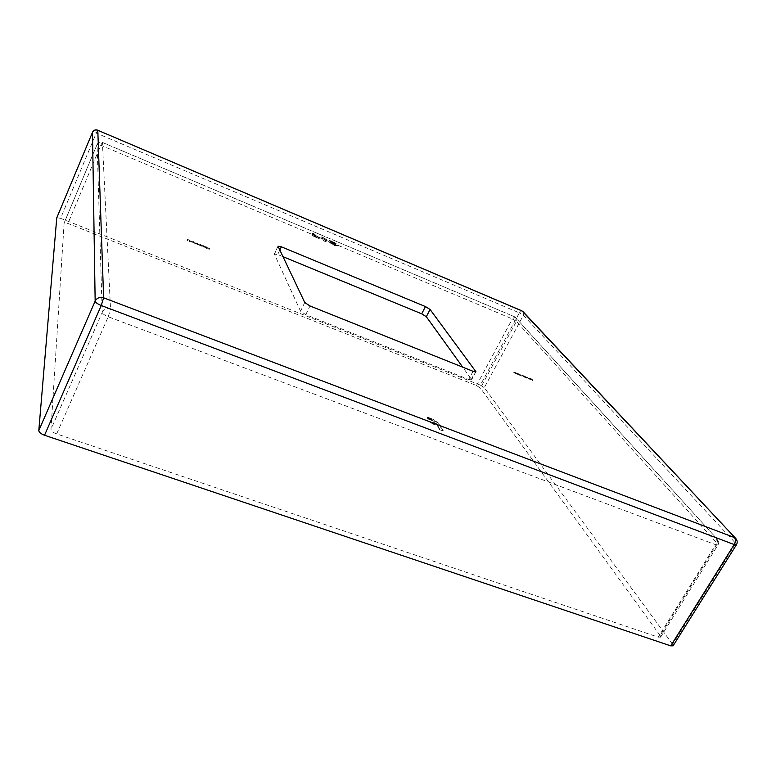 <?xml version="1.0" encoding="UTF-8"?>
<svg xmlns="http://www.w3.org/2000/svg" width="776" height="776" viewBox="0 0 776 776"><rect width="100%" height="100%" fill="white"/><g stroke="black" fill="none" stroke-linecap="round" stroke-linejoin="round"><path stroke-width="0.58" stroke-dasharray="3.88 2.91" d="M326.473 239.726L321.555 237.184L323.854 241.006L325.988 241.908L324.058 238.707L326.638 239.396L324.824 238.562M439.594 429.661L442.921 430.923L439.158 424.744C437.703 422.493 434.715 420.495 430.185 418.749L427.013 417.536L427.818 418.894L431.437 420.272L436.316 424.239L429.448 421.63L430.263 423.007L437.15 425.617L439.594 429.661L439.846 429.186L443.174 430.447L442.921 430.923M530.066 379.445L529.125 378.93M524.731 376.447L525.595 377.699L527.389 378.106L524.479 376.341M518.63 374.236L519.163 375.099L520.977 375.506L518.378 374.129M516.147 373.867L514.284 372.461L513.751 372.364L514.294 373.12L514.43 372.596L516.147 373.867L515.361 372.907M206.494 248.369L207.473 248.252L205.116 247.098L206.494 248.369L207.473 248.252M201.149 246.196L202.148 246.089L199.781 244.935L201.149 246.196L202.148 246.089M196.881 244.217L194.679 242.549L194.989 243.674L197.075 243.8L194.747 242.578M191.517 242.044L189.325 240.376L189.606 241.501L191.711 241.617L189.383 240.405M282.891 256.633L277.701 254.499L274.394 254.179L300.535 311.186L305.763 314.658L468.694 379.454L471.565 379.842L471.391 379.212L462.69 367.145M188.102 240.007L187.229 239.551L187.501 240.638L187.87 239.813M193.466 242.19L192.594 241.734L192.885 242.82L193.234 241.996M199.558 245.303L197.356 243.635L197.667 244.76L199.752 244.886L197.414 243.664M203.826 247.282L204.815 247.175L202.449 246.021L203.826 247.282L204.815 247.175M209.471 248.679L208.589 248.223L208.928 249.329L209.229 248.475M518.581 374.856L516.331 373.615L518.581 374.856L517.786 373.886M525.012 377.466L521.792 375.497L521.889 376.195L521.928 375.632L523.577 376.884L523.363 376.214L525.012 377.466L524.207 376.496M528.572 378.911L527.438 377.543M532.918 380.667L531.803 379.338L530.425 378.775L531.667 379.367L530.871 379.319L532.918 380.667L531.803 379.338M317.801 236.942L313.679 233.78L311.971 233.285L314.794 235.458L311.904 235.147L316.249 237.873L319.285 238.504L317.956 236.602L313.679 233.78M332.303 242.151L335.989 243.965L331.856 241.462L329.15 240.851L331.265 242.549L329.693 242.616L334.563 245.594L337.676 245.953L331.808 243.499L334.291 244.091L331.313 241.928L332.458 241.821L333.884 243.082M672.608 644.235L484.292 387.66L523.393 315.318L735.793 543.413L672.608 644.235L673.073 645.826M480.363 385.129L60.586 218.318L96.263 133.065L519.338 312.864L480.363 385.129L484.292 387.66M660.163 635.573L480.422 388.078L476.474 385.536L67.929 223.43L64.117 223.022L50.973 429.341C51.235 431.039 53.137 432.571 56.677 433.93L658.232 637.144L660.609 637.115L660.163 635.573L717.373 543.607L516.409 321.4L480.422 388.078M56.823 217.736L60.586 218.318M188.064 239.396L187.229 239.551M187.414 239.134L187.501 240.638M187.695 240.22L187.811 240.773M188.005 240.347L187.569 239.794M187.753 239.367L188.296 239.59M189.509 239.959L189.519 241.132M189.703 240.706L189.111 240.967M189.305 240.55L189.14 241.084M189.334 240.657L189.548 241.249M189.732 240.822L189.606 241.501M189.8 241.074L189.926 241.627M190.052 240.948L191.711 241.617M191.061 241.258L189.703 240.783L190.877 241.685M193.428 241.569L192.594 241.734M192.778 241.307L192.885 242.82M193.069 242.403L193.195 242.946M193.389 242.529L192.933 241.966M193.127 241.549L193.661 241.763M194.873 242.131L194.883 243.315M195.077 242.888L194.485 243.15M194.679 242.723L194.514 243.257M194.708 242.839L194.912 243.421M195.106 243.004L194.989 243.674M195.174 243.257L195.3 243.8M195.416 243.131L197.075 243.8M196.425 243.431L195.067 242.966L196.241 243.858M197.55 243.218L197.57 244.401M197.754 243.974L197.162 244.236M197.356 243.809L197.191 244.343M197.385 243.926L197.599 244.508M197.783 244.091L197.667 244.76M197.861 244.343L197.977 244.886M198.103 244.217L199.752 244.886M199.102 244.518L197.744 244.042L198.918 244.944M202.332 245.672L200.819 245.041M201.013 244.624L199.975 244.518L199.791 245.138M199.975 244.712L201.343 245.779M200.286 244.838L202.032 245.74L200.286 244.838L201.838 245.963L201.11 246.079L200.101 245.264M205 246.749L203.487 246.128M203.681 245.701L202.643 245.594L202.458 246.215M202.652 245.798L204.01 246.865M202.963 245.924L204.689 246.623L202.769 246.176L204.505 247.243L202.769 246.341M207.667 247.835L206.144 247.204M206.338 246.787L205.31 246.681L205.126 247.301M205.31 246.875L206.678 247.942M205.621 247.001L207.367 247.903L205.621 247.001L207.163 248.126L206.445 248.242L205.436 247.428M209.423 248.058L208.589 248.223M208.783 247.806L208.928 249.329M209.122 248.912L209.239 249.455M209.433 249.038L208.938 248.456M209.132 248.039L209.656 248.252M515.303 372.422L515.245 372.975M515.439 372.596L514.284 372.461M514.488 372.082L513.955 371.995L514.294 373.12M514.76 372.858L514.042 372.567M514.633 372.218L515.351 373.14M515.555 372.771L515.885 373.77M517.728 373.411L517.67 373.954M517.873 373.586L516.719 373.44M516.923 373.072L516.389 372.975L516.738 374.11M517.194 373.838L516.476 373.547M517.058 373.207L517.776 374.129M517.98 373.751L518.32 374.75M518.581 373.76L519.163 375.099M519.493 374.662L520.298 375.565M521.181 375.128L519.464 374.556M519.668 374.187L518.775 374.41M520.395 375.07L519.173 374.207L520.919 375.031L520.192 375.438L518.969 374.575L520.192 375.438M524.159 376.02L524.091 376.554M524.295 376.185L523.693 376.302M523.897 375.933L523.218 376.079M523.422 375.71L522.743 376.05M522.946 375.671L521.792 375.497M521.986 375.128L521.889 376.195M522.132 375.264L523.325 376.777M523.567 375.846L524.751 377.359M524.673 375.972L525.595 377.699M525.924 377.272L526.72 378.174M527.593 377.737L525.885 377.165M526.089 376.787L525.207 377.02M525.41 376.651L524.935 376.079M526.817 377.679L525.604 376.806L527.341 377.631L526.613 378.048L525.4 377.185L526.613 378.048M527.379 377.068L528.31 378.804M528.514 378.436L530.396 379.26L529.019 378.184M529.145 378.523L530.134 379.551M530.968 379.105L530.454 378.688L530.522 379.396M530.454 378.688L529.29 378.542M529.494 378.174L528.611 378.397M528.815 378.019L528.66 378.639M528.863 378.271L530.726 379.027M532.006 378.969L530.425 378.775M530.629 378.407L530.532 378.911M530.736 378.542L531.667 379.367M531.87 378.998L532.006 379.784M532.21 379.415L530.871 379.319M531.075 378.95L530.988 379.454M531.191 379.086L532.123 379.92M532.326 379.551L532.666 380.57M443.174 430.447L439.158 424.744M439.41 424.278C437.955 422.018 434.967 420.02 430.438 418.274L430.185 418.749M430.438 418.274L427.266 417.071L427.013 417.536M427.266 417.071L427.818 418.894M428.071 418.419L431.689 419.797L431.437 420.272M431.689 419.797L436.005 422.823L436.316 424.239M436.568 423.764L429.7 421.155L429.448 421.63M429.7 421.155L430.263 423.007M430.515 422.522L437.402 425.141L437.15 425.617M437.402 425.141L439.846 429.186M313.834 233.44L311.971 233.285M312.136 232.946L314.794 235.458M314.959 235.118L312 234.507L311.904 235.147M312.068 234.808L316.249 237.873M316.414 237.534L319.237 238.232M319.392 237.892L317.956 236.602M316.055 236.864L314.183 235.671L315.425 235.788L317.238 236.961L315.89 237.204L313.989 235.865L317.074 237.301L315.89 237.204M324.989 238.222L321.555 237.184M321.72 236.845L323.854 241.006M324.019 240.667L325.988 241.908M326.153 241.569L324.058 238.707M324.222 238.368L326.638 239.396M334.049 242.743L335.989 243.965M336.154 243.635L334.669 242.907M334.834 242.578L331.856 241.462M332.021 241.123L329.315 240.511L329.199 241.084M329.363 240.744L331.265 242.549M331.43 242.209L329.79 242.015L329.693 242.616M329.858 242.277L334.563 245.594M334.728 245.255L337.676 245.953M337.841 245.614L335.562 245.061M335.727 244.731L334.01 244.847M334.175 244.508L331.808 243.499M331.973 243.16L334.291 244.091M334.456 243.751L333.893 243.441M334.049 243.111L331.333 242.015M331.498 241.675L332.458 241.821M56.677 433.93L108.233 316.773L715.685 544.733C717.16 541.958 717.247 539.64 715.957 537.778L515.099 317.064L715.957 537.778L110.541 309.158L102.403 142.454L514.905 316.909L512.335 318.926L100.832 145.219L67.929 223.43M64.117 223.022L97.078 144.491L102.209 312.398L50.973 429.341M660.609 637.115L717.984 544.936C719.197 542.647 718.896 540.484 717.092 538.466L717.984 544.936L715.685 544.733L658.232 637.144M476.474 385.536L512.335 318.926L516.409 321.4L515.933 317.597L514.905 316.909L102.403 142.454C100.007 141.707 98.232 142.377 97.078 144.491L100.832 145.219L102.374 142.367C100.007 141.61 98.242 142.289 97.087 144.423L64.136 222.925M102.209 312.398C104.023 309.207 106.797 308.13 110.541 309.158L108.233 316.773C104.614 315.289 102.607 313.834 102.209 312.398M736.443 544.771L735.793 543.413L735.9 538.622M523.218 311.826L523.393 315.318L519.338 312.864L521.812 310.798M97.689 130.222L96.263 133.065L92.548 132.182M304.755 302.504L300.535 311.186M274.394 254.179L278.041 246.458M279.787 250.115L277.701 254.499M471.391 379.212L475.3 371.917M305.763 314.658L310.002 305.957M473.059 371.306L468.694 379.454M278.012 246.196L274.365 253.907M475.93 371.723L471.565 379.842"/><path stroke-width="1.16" d="M462.69 367.145L426.325 316.734L421.707 313.834L282.891 256.633M56.755 217.891L38.8 430.593L95.157 301.098L92.499 132.298L56.823 217.736M44.533 435.249L670.726 645.855L734.193 544.548L101.249 305.511L44.533 435.249C40.934 433.871 39.023 432.319 38.8 430.593M421.707 313.834L425.452 306.569L281.349 246.807L278.012 246.196L304.755 302.504L310.002 305.957L473.059 371.306L475.93 371.723L430.079 309.469L426.325 316.734M425.452 306.569L430.079 309.469M736.443 544.771C737.685 542.434 737.375 540.241 735.493 538.195L522.112 310.992L97.805 130.271L103.615 297.809L734.406 537.545C735.755 539.417 735.687 541.755 734.193 544.548L736.443 544.771L673.073 645.826L670.726 645.855M101.249 305.511L103.615 297.809C99.813 296.762 96.99 297.858 95.157 301.098C95.545 302.524 97.572 303.988 101.249 305.511M523.218 311.826L735.9 538.622M92.499 132.298C93.644 130.184 95.419 129.514 97.805 130.271L97.786 130.184C95.419 129.427 93.653 130.106 92.509 132.23L92.499 132.298M92.548 132.182L56.774 217.814M97.689 130.222L521.812 310.798M281.349 246.807L279.787 250.115M475.3 371.917L475.736 371.093"/></g></svg>
